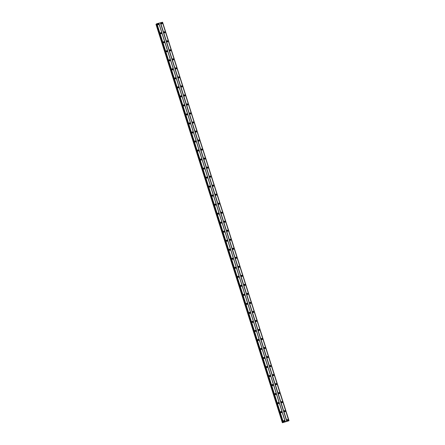 <?xml version="1.0" encoding="UTF-8"?>
<svg xmlns="http://www.w3.org/2000/svg" width="445" height="445" viewBox="0 0 445 445"><rect width="100%" height="100%" fill="white"/><g stroke="black" fill="none" stroke-linecap="round" stroke-linejoin="round"><path stroke-width="0.67" d="M283.504 421.22A0.356 0.334 -130.2 0 1 284.166 421.231A0.356 0.334 -130.2 0 1 283.882 421.671M157.586 24.286A0.356 0.334 -130.2 0 1 158.253 24.297A0.356 0.334 -130.2 0 1 157.964 24.731M160.45 33.308A0.356 0.334 -130.2 0 1 161.112 33.319A0.356 0.334 -130.2 0 1 160.829 33.753M163.309 42.325A0.356 0.334 -130.2 0 1 163.977 42.342A0.356 0.334 -130.2 0 1 163.688 42.776M166.169 51.347A0.356 0.334 -130.2 0 1 166.836 51.359A0.356 0.334 -130.2 0 1 166.552 51.798M169.033 60.37A0.356 0.334 -130.2 0 1 169.701 60.381A0.356 0.334 -130.2 0 1 169.412 60.82M171.892 69.392A0.356 0.334 -130.2 0 1 172.56 69.403A0.356 0.334 -130.2 0 1 172.276 69.837M174.757 78.415A0.356 0.334 -130.2 0 1 175.419 78.426A0.356 0.334 -130.2 0 1 175.135 78.86M177.616 87.431A0.356 0.334 -130.2 0 1 178.284 87.448A0.356 0.334 -130.2 0 1 177.994 87.882M180.481 96.454A0.356 0.334 -130.2 0 1 181.143 96.465A0.356 0.334 -130.2 0 1 180.859 96.904M183.34 105.476A0.356 0.334 -130.2 0 1 184.008 105.487A0.356 0.334 -130.2 0 1 183.718 105.927M186.205 114.499A0.356 0.334 -130.2 0 1 186.867 114.51A0.356 0.334 -130.2 0 1 186.583 114.944M189.064 123.521A0.356 0.334 -130.2 0 1 189.731 123.532A0.356 0.334 -130.2 0 1 189.442 123.966M191.929 132.538A0.356 0.334 -130.2 0 1 192.59 132.554A0.356 0.334 -130.2 0 1 192.307 132.988M194.788 141.56A0.356 0.334 -130.2 0 1 195.455 141.571A0.356 0.334 -130.2 0 1 195.166 142.011M197.652 150.582A0.356 0.334 -130.2 0 1 198.314 150.594A0.356 0.334 -130.2 0 1 198.031 151.033M200.511 159.605A0.356 0.334 -130.2 0 1 201.179 159.616A0.356 0.334 -130.2 0 1 200.89 160.05M203.376 168.627A0.356 0.334 -130.2 0 1 204.038 168.638A0.356 0.334 -130.2 0 1 203.754 169.072M206.235 177.644A0.356 0.334 -130.2 0 1 206.903 177.661A0.356 0.334 -130.2 0 1 206.614 178.095M209.094 186.666A0.356 0.334 -130.2 0 1 209.762 186.678A0.356 0.334 -130.2 0 1 209.478 187.117M211.959 195.689A0.356 0.334 -130.2 0 1 212.627 195.7A0.356 0.334 -130.2 0 1 212.337 196.139M214.818 204.711A0.356 0.334 -130.2 0 1 215.486 204.722A0.356 0.334 -130.2 0 1 215.202 205.156M217.683 213.734A0.356 0.334 -130.2 0 1 218.345 213.745A0.356 0.334 -130.2 0 1 218.061 214.179M220.542 222.75A0.356 0.334 -130.2 0 1 221.21 222.767A0.356 0.334 -130.2 0 1 220.92 223.201M223.407 231.773A0.356 0.334 -130.2 0 1 224.069 231.784A0.356 0.334 -130.2 0 1 223.785 232.223M226.266 240.795A0.356 0.334 -130.2 0 1 226.933 240.806A0.356 0.334 -130.2 0 1 226.644 241.246M229.131 249.817A0.356 0.334 -130.2 0 1 229.792 249.829A0.356 0.334 -130.2 0 1 229.509 250.262M231.99 258.84A0.356 0.334 -130.2 0 1 232.657 258.851A0.356 0.334 -130.2 0 1 232.368 259.285M234.854 267.857A0.356 0.334 -130.2 0 1 235.516 267.873A0.356 0.334 -130.2 0 1 235.233 268.307M237.713 276.879A0.356 0.334 -130.2 0 1 238.381 276.89A0.356 0.334 -130.2 0 1 238.092 277.33M240.578 285.901A0.356 0.334 -130.2 0 1 241.24 285.913A0.356 0.334 -130.2 0 1 240.956 286.352M243.437 294.924A0.356 0.334 -130.2 0 1 244.105 294.935A0.356 0.334 -130.2 0 1 243.816 295.369M246.302 303.946A0.356 0.334 -130.2 0 1 246.964 303.957A0.356 0.334 -130.2 0 1 246.68 304.391M249.161 312.963A0.356 0.334 -130.2 0 1 249.829 312.98A0.356 0.334 -130.2 0 1 249.539 313.414M252.02 321.985A0.356 0.334 -130.2 0 1 252.688 321.996A0.356 0.334 -130.2 0 1 252.404 322.436M254.885 331.008A0.356 0.334 -130.2 0 1 255.552 331.019A0.356 0.334 -130.2 0 1 255.263 331.458M257.744 340.03A0.356 0.334 -130.2 0 1 258.411 340.041A0.356 0.334 -130.2 0 1 258.122 340.475M260.609 349.052A0.356 0.334 -130.2 0 1 261.271 349.064A0.356 0.334 -130.2 0 1 260.987 349.497M263.468 358.069A0.356 0.334 -130.2 0 1 264.135 358.086A0.356 0.334 -130.2 0 1 263.846 358.52M266.333 367.092A0.356 0.334 -130.2 0 1 266.994 367.103A0.356 0.334 -130.2 0 1 266.711 367.542M269.192 376.114A0.356 0.334 -130.2 0 1 269.859 376.125A0.356 0.334 -130.2 0 1 269.57 376.565M272.056 385.136A0.356 0.334 -130.2 0 1 272.718 385.147A0.356 0.334 -130.2 0 1 272.435 385.581M274.915 394.159A0.356 0.334 -130.2 0 1 275.583 394.17A0.356 0.334 -130.2 0 1 275.294 394.604M277.78 403.176A0.356 0.334 -130.2 0 1 278.442 403.192A0.356 0.334 -130.2 0 1 278.158 403.626M280.639 412.198A0.356 0.334 -130.2 0 1 281.307 412.209A0.356 0.334 -130.2 0 1 281.017 412.649M288.9 420.764L282.375 422.75L283.053 422.372L156.495 23.874L156.935 23.702L162.442 22.256L288.9 420.764M287.019 420.347A0.595 0.562 49.8 0 0 287.954 420.659A0.595 0.562 49.8 0 0 288.115 420.058A0.595 0.562 49.8 0 0 287.181 419.746A0.595 0.562 49.8 0 0 287.019 420.347M287.826 420.736A0.595 0.562 49.8 0 0 287.081 419.858M161.107 23.413A0.595 0.562 49.8 0 0 162.036 23.724A0.595 0.562 49.8 0 0 162.197 23.123A0.595 0.562 49.8 0 0 161.268 22.812A0.595 0.562 49.8 0 0 161.107 23.413M161.913 23.802A0.595 0.562 49.8 0 0 161.168 22.923M163.966 32.435A0.595 0.562 49.8 0 0 164.9 32.741A0.595 0.562 49.8 0 0 165.062 32.14A0.595 0.562 49.8 0 0 164.127 31.829A0.595 0.562 49.8 0 0 163.966 32.435M164.772 32.824A0.595 0.562 49.8 0 0 164.027 31.94M166.831 41.452A0.595 0.562 49.8 0 0 167.759 41.763A0.595 0.562 49.8 0 0 167.921 41.163A0.595 0.562 49.8 0 0 166.992 40.851A0.595 0.562 49.8 0 0 166.831 41.452M167.637 41.841A0.595 0.562 49.8 0 0 166.892 40.962M169.69 50.474A0.595 0.562 49.8 0 0 170.624 50.786A0.595 0.562 49.8 0 0 170.785 50.185A0.595 0.562 49.8 0 0 169.851 49.873A0.595 0.562 49.8 0 0 169.69 50.474M170.496 50.864A0.595 0.562 49.8 0 0 169.751 49.985M172.549 59.496A0.595 0.562 49.8 0 0 173.483 59.808A0.595 0.562 49.8 0 0 173.645 59.207A0.595 0.562 49.8 0 0 172.716 58.896A0.595 0.562 49.8 0 0 172.549 59.496M173.361 59.886A0.595 0.562 49.8 0 0 172.615 59.007M175.413 68.519A0.595 0.562 49.8 0 0 176.348 68.83A0.595 0.562 49.8 0 0 176.509 68.23A0.595 0.562 49.8 0 0 175.575 67.918A0.595 0.562 49.8 0 0 175.413 68.519M176.22 68.908A0.595 0.562 49.8 0 0 175.475 68.029M178.273 77.541A0.595 0.562 49.8 0 0 179.207 77.847A0.595 0.562 49.8 0 0 179.368 77.246A0.595 0.562 49.8 0 0 178.434 76.935A0.595 0.562 49.8 0 0 178.273 77.541M179.079 77.931A0.595 0.562 49.8 0 0 178.339 77.046M181.137 86.558A0.595 0.562 49.8 0 0 182.072 86.87A0.595 0.562 49.8 0 0 182.233 86.269A0.595 0.562 49.8 0 0 181.299 85.957A0.595 0.562 49.8 0 0 181.137 86.558M181.944 86.947A0.595 0.562 49.8 0 0 181.198 86.069M183.996 95.58A0.595 0.562 49.8 0 0 184.931 95.892A0.595 0.562 49.8 0 0 185.092 95.291A0.595 0.562 49.8 0 0 184.158 94.98A0.595 0.562 49.8 0 0 183.996 95.58M184.803 95.97A0.595 0.562 49.8 0 0 184.063 95.091M186.861 104.603A0.595 0.562 49.8 0 0 187.796 104.914A0.595 0.562 49.8 0 0 187.957 104.314A0.595 0.562 49.8 0 0 187.022 104.002A0.595 0.562 49.8 0 0 186.861 104.603M187.668 104.992A0.595 0.562 49.8 0 0 186.922 104.113M189.72 113.625A0.595 0.562 49.8 0 0 190.655 113.937A0.595 0.562 49.8 0 0 190.816 113.336A0.595 0.562 49.8 0 0 189.882 113.024A0.595 0.562 49.8 0 0 189.72 113.625M190.527 114.015A0.595 0.562 49.8 0 0 189.787 113.136M192.585 122.642A0.595 0.562 49.8 0 0 193.514 122.954A0.595 0.562 49.8 0 0 193.681 122.353A0.595 0.562 49.8 0 0 192.746 122.041A0.595 0.562 49.8 0 0 192.585 122.642M193.391 123.037A0.595 0.562 49.8 0 0 192.646 122.153M195.444 131.664A0.595 0.562 49.8 0 0 196.379 131.976A0.595 0.562 49.8 0 0 196.54 131.375A0.595 0.562 49.8 0 0 195.605 131.064A0.595 0.562 49.8 0 0 195.444 131.664M196.251 132.054A0.595 0.562 49.8 0 0 195.505 131.175M198.309 140.687A0.595 0.562 49.8 0 0 199.238 140.998A0.595 0.562 49.8 0 0 199.399 140.398A0.595 0.562 49.8 0 0 198.47 140.086A0.595 0.562 49.8 0 0 198.309 140.687M199.115 141.076A0.595 0.562 49.8 0 0 198.37 140.197M201.168 149.709A0.595 0.562 49.8 0 0 202.102 150.021A0.595 0.562 49.8 0 0 202.264 149.42A0.595 0.562 49.8 0 0 201.329 149.108A0.595 0.562 49.8 0 0 201.168 149.709M201.974 150.099A0.595 0.562 49.8 0 0 201.229 149.22M204.033 158.732A0.595 0.562 49.8 0 0 204.961 159.043A0.595 0.562 49.8 0 0 205.123 158.442A0.595 0.562 49.8 0 0 204.194 158.131A0.595 0.562 49.8 0 0 204.033 158.732M204.839 159.121A0.595 0.562 49.8 0 0 204.094 158.242M206.892 167.748A0.595 0.562 49.8 0 0 207.826 168.06A0.595 0.562 49.8 0 0 207.987 167.459A0.595 0.562 49.8 0 0 207.053 167.148A0.595 0.562 49.8 0 0 206.892 167.748M207.698 168.143A0.595 0.562 49.8 0 0 206.953 167.259M209.751 176.771A0.595 0.562 49.8 0 0 210.685 177.082A0.595 0.562 49.8 0 0 210.847 176.481A0.595 0.562 49.8 0 0 209.918 176.17A0.595 0.562 49.8 0 0 209.751 176.771M210.563 177.16A0.595 0.562 49.8 0 0 209.817 176.281M212.615 185.793A0.595 0.562 49.8 0 0 213.55 186.105A0.595 0.562 49.8 0 0 213.711 185.504A0.595 0.562 49.8 0 0 212.777 185.192A0.595 0.562 49.8 0 0 212.615 185.793M213.422 186.182A0.595 0.562 49.8 0 0 212.677 185.304M215.475 194.815A0.595 0.562 49.8 0 0 216.409 195.127A0.595 0.562 49.8 0 0 216.57 194.526A0.595 0.562 49.8 0 0 215.636 194.215A0.595 0.562 49.8 0 0 215.475 194.815M216.287 195.205A0.595 0.562 49.8 0 0 215.541 194.326M218.339 203.838A0.595 0.562 49.8 0 0 219.274 204.149A0.595 0.562 49.8 0 0 219.435 203.549A0.595 0.562 49.8 0 0 218.501 203.237A0.595 0.562 49.8 0 0 218.339 203.838M219.146 204.227A0.595 0.562 49.8 0 0 218.4 203.348M221.198 212.855A0.595 0.562 49.8 0 0 222.133 213.166A0.595 0.562 49.8 0 0 222.294 212.565A0.595 0.562 49.8 0 0 221.36 212.254A0.595 0.562 49.8 0 0 221.198 212.855M222.005 213.25A0.595 0.562 49.8 0 0 221.265 212.365M224.063 221.877A0.595 0.562 49.8 0 0 224.998 222.189A0.595 0.562 49.8 0 0 225.159 221.588A0.595 0.562 49.8 0 0 224.224 221.276A0.595 0.562 49.8 0 0 224.063 221.877M224.87 222.266A0.595 0.562 49.8 0 0 224.124 221.388M226.922 230.899A0.595 0.562 49.8 0 0 227.857 231.211A0.595 0.562 49.8 0 0 228.018 230.61A0.595 0.562 49.8 0 0 227.084 230.299A0.595 0.562 49.8 0 0 226.922 230.899M227.729 231.289A0.595 0.562 49.8 0 0 226.989 230.41M229.787 239.922A0.595 0.562 49.8 0 0 230.721 240.233A0.595 0.562 49.8 0 0 230.883 239.633A0.595 0.562 49.8 0 0 229.948 239.321A0.595 0.562 49.8 0 0 229.787 239.922M230.593 240.311A0.595 0.562 49.8 0 0 229.848 239.432M232.646 248.944A0.595 0.562 49.8 0 0 233.581 249.256A0.595 0.562 49.8 0 0 233.742 248.655A0.595 0.562 49.8 0 0 232.807 248.343A0.595 0.562 49.8 0 0 232.646 248.944M233.453 249.334A0.595 0.562 49.8 0 0 232.707 248.455M235.511 257.961A0.595 0.562 49.8 0 0 236.44 258.272A0.595 0.562 49.8 0 0 236.607 257.672A0.595 0.562 49.8 0 0 235.672 257.36A0.595 0.562 49.8 0 0 235.511 257.961M236.317 258.356A0.595 0.562 49.8 0 0 235.572 257.471M238.37 266.983A0.595 0.562 49.8 0 0 239.304 267.295A0.595 0.562 49.8 0 0 239.466 266.694A0.595 0.562 49.8 0 0 238.531 266.383A0.595 0.562 49.8 0 0 238.37 266.983M239.176 267.373A0.595 0.562 49.8 0 0 238.431 266.494M241.235 276.006A0.595 0.562 49.8 0 0 242.163 276.317A0.595 0.562 49.8 0 0 242.325 275.716A0.595 0.562 49.8 0 0 241.396 275.405A0.595 0.562 49.8 0 0 241.235 276.006M242.041 276.395A0.595 0.562 49.8 0 0 241.296 275.516M244.094 285.028A0.595 0.562 49.8 0 0 245.028 285.34A0.595 0.562 49.8 0 0 245.189 284.739A0.595 0.562 49.8 0 0 244.255 284.427A0.595 0.562 49.8 0 0 244.094 285.028M244.9 285.417A0.595 0.562 49.8 0 0 244.155 284.539M246.958 294.05A0.595 0.562 49.8 0 0 247.887 294.362A0.595 0.562 49.8 0 0 248.049 293.761A0.595 0.562 49.8 0 0 247.12 293.45A0.595 0.562 49.8 0 0 246.958 294.05M247.765 294.44A0.595 0.562 49.8 0 0 247.019 293.561M249.817 303.067A0.595 0.562 49.8 0 0 250.752 303.379A0.595 0.562 49.8 0 0 250.913 302.778A0.595 0.562 49.8 0 0 249.979 302.466A0.595 0.562 49.8 0 0 249.817 303.067M250.624 303.462A0.595 0.562 49.8 0 0 249.879 302.578M252.677 312.09A0.595 0.562 49.8 0 0 253.611 312.401A0.595 0.562 49.8 0 0 253.772 311.8A0.595 0.562 49.8 0 0 252.843 311.489A0.595 0.562 49.8 0 0 252.677 312.09M253.489 312.479A0.595 0.562 49.8 0 0 252.743 311.6M255.541 321.112A0.595 0.562 49.8 0 0 256.476 321.424A0.595 0.562 49.8 0 0 256.637 320.823A0.595 0.562 49.8 0 0 255.703 320.511A0.595 0.562 49.8 0 0 255.541 321.112M256.348 321.501A0.595 0.562 49.8 0 0 255.602 320.623M258.4 330.134A0.595 0.562 49.8 0 0 259.335 330.446A0.595 0.562 49.8 0 0 259.496 329.845A0.595 0.562 49.8 0 0 258.562 329.534A0.595 0.562 49.8 0 0 258.4 330.134M259.207 330.524A0.595 0.562 49.8 0 0 258.467 329.645M261.265 339.157A0.595 0.562 49.8 0 0 262.2 339.468A0.595 0.562 49.8 0 0 262.361 338.868A0.595 0.562 49.8 0 0 261.426 338.556A0.595 0.562 49.8 0 0 261.265 339.157M262.072 339.546A0.595 0.562 49.8 0 0 261.326 338.667M264.124 348.174A0.595 0.562 49.8 0 0 265.059 348.485A0.595 0.562 49.8 0 0 265.22 347.884A0.595 0.562 49.8 0 0 264.286 347.573A0.595 0.562 49.8 0 0 264.124 348.174M264.931 348.569A0.595 0.562 49.8 0 0 264.191 347.684M266.989 357.196A0.595 0.562 49.8 0 0 267.923 357.507A0.595 0.562 49.8 0 0 268.085 356.907A0.595 0.562 49.8 0 0 267.15 356.595A0.595 0.562 49.8 0 0 266.989 357.196M267.795 357.585A0.595 0.562 49.8 0 0 267.05 356.706M269.848 366.218A0.595 0.562 49.8 0 0 270.783 366.53A0.595 0.562 49.8 0 0 270.944 365.929A0.595 0.562 49.8 0 0 270.009 365.618A0.595 0.562 49.8 0 0 269.848 366.218M270.655 366.608A0.595 0.562 49.8 0 0 269.915 365.729M272.713 375.241A0.595 0.562 49.8 0 0 273.642 375.552A0.595 0.562 49.8 0 0 273.809 374.951A0.595 0.562 49.8 0 0 272.874 374.64A0.595 0.562 49.8 0 0 272.713 375.241M273.519 375.63A0.595 0.562 49.8 0 0 272.774 374.751M275.572 384.263A0.595 0.562 49.8 0 0 276.506 384.575A0.595 0.562 49.8 0 0 276.668 383.974A0.595 0.562 49.8 0 0 275.733 383.662A0.595 0.562 49.8 0 0 275.572 384.263M276.378 384.652A0.595 0.562 49.8 0 0 275.633 383.774M278.437 393.28A0.595 0.562 49.8 0 0 279.365 393.591A0.595 0.562 49.8 0 0 279.527 392.991A0.595 0.562 49.8 0 0 278.598 392.679A0.595 0.562 49.8 0 0 278.437 393.28M279.243 393.675A0.595 0.562 49.8 0 0 278.498 392.79M281.296 402.302A0.595 0.562 49.8 0 0 282.23 402.614A0.595 0.562 49.8 0 0 282.391 402.013A0.595 0.562 49.8 0 0 281.457 401.702A0.595 0.562 49.8 0 0 281.296 402.302M282.102 402.692A0.595 0.562 49.8 0 0 281.357 401.813M284.16 411.325A0.595 0.562 49.8 0 0 285.089 411.636A0.595 0.562 49.8 0 0 285.251 411.035A0.595 0.562 49.8 0 0 284.322 410.724A0.595 0.562 49.8 0 0 284.16 411.325M284.967 411.714A0.595 0.562 49.8 0 0 284.221 410.835M283.515 421.276A0.595 0.562 49.8 0 0 284.45 421.587A0.595 0.562 49.8 0 0 284.611 420.987A0.595 0.562 49.8 0 0 283.676 420.675A0.595 0.562 49.8 0 0 283.515 421.276M284.322 421.665A0.595 0.562 49.8 0 0 283.576 420.786M157.602 24.341A0.595 0.562 49.8 0 0 158.531 24.653A0.595 0.562 49.8 0 0 158.698 24.047A0.595 0.562 49.8 0 0 157.764 23.735A0.595 0.562 49.8 0 0 157.602 24.341M158.409 24.731A0.595 0.562 49.8 0 0 157.663 23.846M160.461 33.358A0.595 0.562 49.8 0 0 161.396 33.67A0.595 0.562 49.8 0 0 161.557 33.069A0.595 0.562 49.8 0 0 160.623 32.758A0.595 0.562 49.8 0 0 160.461 33.358M161.268 33.753A0.595 0.562 49.8 0 0 160.523 32.869M163.326 42.381A0.595 0.562 49.8 0 0 164.255 42.692A0.595 0.562 49.8 0 0 164.416 42.091A0.595 0.562 49.8 0 0 163.487 41.78A0.595 0.562 49.8 0 0 163.326 42.381M164.133 42.77A0.595 0.562 49.8 0 0 163.387 41.891M166.185 51.403A0.595 0.562 49.8 0 0 167.12 51.715A0.595 0.562 49.8 0 0 167.281 51.114A0.595 0.562 49.8 0 0 166.347 50.802A0.595 0.562 49.8 0 0 166.185 51.403M166.992 51.792A0.595 0.562 49.8 0 0 166.246 50.914M169.05 60.425A0.595 0.562 49.8 0 0 169.979 60.737A0.595 0.562 49.8 0 0 170.14 60.136A0.595 0.562 49.8 0 0 169.211 59.825A0.595 0.562 49.8 0 0 169.05 60.425M169.857 60.815A0.595 0.562 49.8 0 0 169.111 59.936M171.909 69.448A0.595 0.562 49.8 0 0 172.844 69.759A0.595 0.562 49.8 0 0 173.005 69.153A0.595 0.562 49.8 0 0 172.07 68.842A0.595 0.562 49.8 0 0 171.909 69.448M172.716 69.837A0.595 0.562 49.8 0 0 171.97 68.953M174.768 78.465A0.595 0.562 49.8 0 0 175.703 78.776A0.595 0.562 49.8 0 0 175.864 78.175A0.595 0.562 49.8 0 0 174.935 77.864A0.595 0.562 49.8 0 0 174.768 78.465M175.58 78.86A0.595 0.562 49.8 0 0 174.835 77.975M177.633 87.487A0.595 0.562 49.8 0 0 178.567 87.799A0.595 0.562 49.8 0 0 178.729 87.198A0.595 0.562 49.8 0 0 177.794 86.886A0.595 0.562 49.8 0 0 177.633 87.487M178.439 87.876A0.595 0.562 49.8 0 0 177.694 86.998M180.492 96.509A0.595 0.562 49.8 0 0 181.427 96.821A0.595 0.562 49.8 0 0 181.588 96.22A0.595 0.562 49.8 0 0 180.653 95.909A0.595 0.562 49.8 0 0 180.492 96.509M181.304 96.899A0.595 0.562 49.8 0 0 180.559 96.02M183.357 105.532A0.595 0.562 49.8 0 0 184.291 105.843A0.595 0.562 49.8 0 0 184.453 105.242A0.595 0.562 49.8 0 0 183.518 104.931A0.595 0.562 49.8 0 0 183.357 105.532M184.163 105.921A0.595 0.562 49.8 0 0 183.418 105.042M186.216 114.554A0.595 0.562 49.8 0 0 187.15 114.866A0.595 0.562 49.8 0 0 187.312 114.259A0.595 0.562 49.8 0 0 186.377 113.948A0.595 0.562 49.8 0 0 186.216 114.554M187.022 114.944A0.595 0.562 49.8 0 0 186.283 114.059M189.081 123.571A0.595 0.562 49.8 0 0 190.015 123.882A0.595 0.562 49.8 0 0 190.176 123.282A0.595 0.562 49.8 0 0 189.242 122.97A0.595 0.562 49.8 0 0 189.081 123.571M189.887 123.966A0.595 0.562 49.8 0 0 189.142 123.081M191.94 132.593A0.595 0.562 49.8 0 0 192.874 132.905A0.595 0.562 49.8 0 0 193.035 132.304A0.595 0.562 49.8 0 0 192.101 131.993A0.595 0.562 49.8 0 0 191.94 132.593M192.746 132.983A0.595 0.562 49.8 0 0 192.006 132.104M194.804 141.616A0.595 0.562 49.8 0 0 195.739 141.927A0.595 0.562 49.8 0 0 195.9 141.326A0.595 0.562 49.8 0 0 194.966 141.015A0.595 0.562 49.8 0 0 194.804 141.616M195.611 142.005A0.595 0.562 49.8 0 0 194.865 141.126M197.663 150.638A0.595 0.562 49.8 0 0 198.598 150.95A0.595 0.562 49.8 0 0 198.759 150.349A0.595 0.562 49.8 0 0 197.825 150.037A0.595 0.562 49.8 0 0 197.663 150.638M198.47 151.027A0.595 0.562 49.8 0 0 197.725 150.149M200.528 159.66A0.595 0.562 49.8 0 0 201.457 159.972A0.595 0.562 49.8 0 0 201.624 159.366A0.595 0.562 49.8 0 0 200.689 159.054A0.595 0.562 49.8 0 0 200.528 159.66M201.335 160.05A0.595 0.562 49.8 0 0 200.589 159.165M203.387 168.677A0.595 0.562 49.8 0 0 204.322 168.989A0.595 0.562 49.8 0 0 204.483 168.388A0.595 0.562 49.8 0 0 203.549 168.077A0.595 0.562 49.8 0 0 203.387 168.677M204.194 169.072A0.595 0.562 49.8 0 0 203.448 168.188M206.252 177.7A0.595 0.562 49.8 0 0 207.181 178.011A0.595 0.562 49.8 0 0 207.342 177.41A0.595 0.562 49.8 0 0 206.413 177.099A0.595 0.562 49.8 0 0 206.252 177.7M207.059 178.089A0.595 0.562 49.8 0 0 206.313 177.21M209.111 186.722A0.595 0.562 49.8 0 0 210.046 187.034A0.595 0.562 49.8 0 0 210.207 186.433A0.595 0.562 49.8 0 0 209.272 186.121A0.595 0.562 49.8 0 0 209.111 186.722M209.918 187.111A0.595 0.562 49.8 0 0 209.172 186.233M211.976 195.744A0.595 0.562 49.8 0 0 212.905 196.056A0.595 0.562 49.8 0 0 213.066 195.455A0.595 0.562 49.8 0 0 212.137 195.144A0.595 0.562 49.8 0 0 211.976 195.744M212.782 196.134A0.595 0.562 49.8 0 0 212.037 195.255M214.835 204.767A0.595 0.562 49.8 0 0 215.769 205.078A0.595 0.562 49.8 0 0 215.931 204.472A0.595 0.562 49.8 0 0 214.996 204.16A0.595 0.562 49.8 0 0 214.835 204.767M215.641 205.156A0.595 0.562 49.8 0 0 214.896 204.272M217.694 213.784A0.595 0.562 49.8 0 0 218.629 214.095A0.595 0.562 49.8 0 0 218.79 213.494A0.595 0.562 49.8 0 0 217.861 213.183A0.595 0.562 49.8 0 0 217.694 213.784M218.506 214.179A0.595 0.562 49.8 0 0 217.761 213.294M220.559 222.806A0.595 0.562 49.8 0 0 221.493 223.117A0.595 0.562 49.8 0 0 221.655 222.517A0.595 0.562 49.8 0 0 220.72 222.205A0.595 0.562 49.8 0 0 220.559 222.806M221.365 223.195A0.595 0.562 49.8 0 0 220.62 222.316M223.418 231.828A0.595 0.562 49.8 0 0 224.352 232.14A0.595 0.562 49.8 0 0 224.514 231.539A0.595 0.562 49.8 0 0 223.579 231.228A0.595 0.562 49.8 0 0 223.418 231.828M224.224 232.218A0.595 0.562 49.8 0 0 223.485 231.339M226.283 240.851A0.595 0.562 49.8 0 0 227.217 241.162A0.595 0.562 49.8 0 0 227.378 240.561A0.595 0.562 49.8 0 0 226.444 240.25A0.595 0.562 49.8 0 0 226.283 240.851M227.089 241.24A0.595 0.562 49.8 0 0 226.344 240.361M229.142 249.873A0.595 0.562 49.8 0 0 230.076 250.185A0.595 0.562 49.8 0 0 230.237 249.578A0.595 0.562 49.8 0 0 229.303 249.267A0.595 0.562 49.8 0 0 229.142 249.873M229.948 250.262A0.595 0.562 49.8 0 0 229.208 249.378M232.006 258.89A0.595 0.562 49.8 0 0 232.941 259.201A0.595 0.562 49.8 0 0 233.102 258.601A0.595 0.562 49.8 0 0 232.168 258.289A0.595 0.562 49.8 0 0 232.006 258.89M232.813 259.285A0.595 0.562 49.8 0 0 232.067 258.4M234.865 267.912A0.595 0.562 49.8 0 0 235.8 268.224A0.595 0.562 49.8 0 0 235.961 267.623A0.595 0.562 49.8 0 0 235.027 267.312A0.595 0.562 49.8 0 0 234.865 267.912M235.672 268.302A0.595 0.562 49.8 0 0 234.932 267.423M237.73 276.935A0.595 0.562 49.8 0 0 238.659 277.246A0.595 0.562 49.8 0 0 238.826 276.645A0.595 0.562 49.8 0 0 237.891 276.334A0.595 0.562 49.8 0 0 237.73 276.935M238.537 277.324A0.595 0.562 49.8 0 0 237.791 276.445M240.589 285.957A0.595 0.562 49.8 0 0 241.524 286.269A0.595 0.562 49.8 0 0 241.685 285.668A0.595 0.562 49.8 0 0 240.751 285.356A0.595 0.562 49.8 0 0 240.589 285.957M241.396 286.346A0.595 0.562 49.8 0 0 240.65 285.468M243.454 294.979A0.595 0.562 49.8 0 0 244.383 295.291A0.595 0.562 49.8 0 0 244.544 294.685A0.595 0.562 49.8 0 0 243.615 294.373A0.595 0.562 49.8 0 0 243.454 294.979M244.261 295.369A0.595 0.562 49.8 0 0 243.515 294.484M246.313 303.996A0.595 0.562 49.8 0 0 247.248 304.308A0.595 0.562 49.8 0 0 247.409 303.707A0.595 0.562 49.8 0 0 246.474 303.395A0.595 0.562 49.8 0 0 246.313 303.996M247.12 304.391A0.595 0.562 49.8 0 0 246.374 303.507M249.178 313.019A0.595 0.562 49.8 0 0 250.107 313.33A0.595 0.562 49.8 0 0 250.268 312.729A0.595 0.562 49.8 0 0 249.339 312.418A0.595 0.562 49.8 0 0 249.178 313.019M249.984 313.408A0.595 0.562 49.8 0 0 249.239 312.529M252.037 322.041A0.595 0.562 49.8 0 0 252.971 322.352A0.595 0.562 49.8 0 0 253.133 321.752A0.595 0.562 49.8 0 0 252.198 321.44A0.595 0.562 49.8 0 0 252.037 322.041M252.843 322.43A0.595 0.562 49.8 0 0 252.098 321.551M254.902 331.063A0.595 0.562 49.8 0 0 255.831 331.375A0.595 0.562 49.8 0 0 255.992 330.774A0.595 0.562 49.8 0 0 255.063 330.463A0.595 0.562 49.8 0 0 254.902 331.063M255.708 331.453A0.595 0.562 49.8 0 0 254.963 330.574M257.761 340.086A0.595 0.562 49.8 0 0 258.695 340.397A0.595 0.562 49.8 0 0 258.857 339.791A0.595 0.562 49.8 0 0 257.922 339.479A0.595 0.562 49.8 0 0 257.761 340.086M258.567 340.475A0.595 0.562 49.8 0 0 257.822 339.591M260.62 349.103A0.595 0.562 49.8 0 0 261.554 349.414A0.595 0.562 49.8 0 0 261.716 348.813A0.595 0.562 49.8 0 0 260.787 348.502A0.595 0.562 49.8 0 0 260.62 349.103M261.432 349.497A0.595 0.562 49.8 0 0 260.687 348.613M263.485 358.125A0.595 0.562 49.8 0 0 264.419 358.436A0.595 0.562 49.8 0 0 264.58 357.836A0.595 0.562 49.8 0 0 263.646 357.524A0.595 0.562 49.8 0 0 263.485 358.125M264.291 358.514A0.595 0.562 49.8 0 0 263.546 357.635M266.344 367.147A0.595 0.562 49.8 0 0 267.278 367.459A0.595 0.562 49.8 0 0 267.439 366.858A0.595 0.562 49.8 0 0 266.505 366.547A0.595 0.562 49.8 0 0 266.344 367.147M267.15 367.537A0.595 0.562 49.8 0 0 266.41 366.658M269.208 376.17A0.595 0.562 49.8 0 0 270.143 376.481A0.595 0.562 49.8 0 0 270.304 375.88A0.595 0.562 49.8 0 0 269.37 375.569A0.595 0.562 49.8 0 0 269.208 376.17M270.015 376.559A0.595 0.562 49.8 0 0 269.269 375.68M272.067 385.192A0.595 0.562 49.8 0 0 273.002 385.503A0.595 0.562 49.8 0 0 273.163 384.897A0.595 0.562 49.8 0 0 272.229 384.586A0.595 0.562 49.8 0 0 272.067 385.192M272.874 385.581A0.595 0.562 49.8 0 0 272.134 384.697M274.932 394.209A0.595 0.562 49.8 0 0 275.867 394.52A0.595 0.562 49.8 0 0 276.028 393.92A0.595 0.562 49.8 0 0 275.093 393.608A0.595 0.562 49.8 0 0 274.932 394.209M275.739 394.604A0.595 0.562 49.8 0 0 274.993 393.719M277.791 403.231A0.595 0.562 49.8 0 0 278.726 403.543A0.595 0.562 49.8 0 0 278.887 402.942A0.595 0.562 49.8 0 0 277.953 402.63A0.595 0.562 49.8 0 0 277.791 403.231M278.598 403.621A0.595 0.562 49.8 0 0 277.858 402.742M280.656 412.254A0.595 0.562 49.8 0 0 281.585 412.565A0.595 0.562 49.8 0 0 281.752 411.964A0.595 0.562 49.8 0 0 280.817 411.653A0.595 0.562 49.8 0 0 280.656 412.254M281.463 412.643A0.595 0.562 49.8 0 0 280.717 411.764M287.003 420.291A0.356 0.334 -130.2 0 1 287.67 420.303A0.356 0.334 -130.2 0 1 287.387 420.742M161.09 23.357A0.356 0.334 -130.2 0 1 161.758 23.368A0.356 0.334 -130.2 0 1 161.468 23.808M163.949 32.379A0.356 0.334 -130.2 0 1 164.617 32.39A0.356 0.334 -130.2 0 1 164.333 32.824M166.814 41.402A0.356 0.334 -130.2 0 1 167.481 41.413A0.356 0.334 -130.2 0 1 167.192 41.847M169.673 50.419A0.356 0.334 -130.2 0 1 170.34 50.435A0.356 0.334 -130.2 0 1 170.051 50.869M172.538 59.441A0.356 0.334 -130.2 0 1 173.2 59.452A0.356 0.334 -130.2 0 1 172.916 59.891M175.397 68.463A0.356 0.334 -130.2 0 1 176.064 68.474A0.356 0.334 -130.2 0 1 175.775 68.914M178.261 77.486A0.356 0.334 -130.2 0 1 178.923 77.497A0.356 0.334 -130.2 0 1 178.64 77.931M181.121 86.508A0.356 0.334 -130.2 0 1 181.788 86.519A0.356 0.334 -130.2 0 1 181.499 86.953M183.985 95.525A0.356 0.334 -130.2 0 1 184.647 95.541A0.356 0.334 -130.2 0 1 184.364 95.975M186.844 104.547A0.356 0.334 -130.2 0 1 187.512 104.558A0.356 0.334 -130.2 0 1 187.223 104.998M189.709 113.57A0.356 0.334 -130.2 0 1 190.371 113.581A0.356 0.334 -130.2 0 1 190.087 114.02M192.568 122.592A0.356 0.334 -130.2 0 1 193.236 122.603A0.356 0.334 -130.2 0 1 192.946 123.037M195.433 131.614A0.356 0.334 -130.2 0 1 196.095 131.625A0.356 0.334 -130.2 0 1 195.811 132.059M198.292 140.631A0.356 0.334 -130.2 0 1 198.96 140.648A0.356 0.334 -130.2 0 1 198.67 141.082M201.151 149.654A0.356 0.334 -130.2 0 1 201.819 149.665A0.356 0.334 -130.2 0 1 201.535 150.104M204.016 158.676A0.356 0.334 -130.2 0 1 204.683 158.687A0.356 0.334 -130.2 0 1 204.394 159.126M206.875 167.698A0.356 0.334 -130.2 0 1 207.542 167.709A0.356 0.334 -130.2 0 1 207.259 168.143M209.74 176.721A0.356 0.334 -130.2 0 1 210.402 176.732A0.356 0.334 -130.2 0 1 210.118 177.166M212.599 185.737A0.356 0.334 -130.2 0 1 213.266 185.754A0.356 0.334 -130.2 0 1 212.977 186.188M215.463 194.76A0.356 0.334 -130.2 0 1 216.125 194.771A0.356 0.334 -130.2 0 1 215.842 195.21M218.323 203.782A0.356 0.334 -130.2 0 1 218.99 203.793A0.356 0.334 -130.2 0 1 218.701 204.233M221.187 212.805A0.356 0.334 -130.2 0 1 221.849 212.816A0.356 0.334 -130.2 0 1 221.566 213.25M224.046 221.827A0.356 0.334 -130.2 0 1 224.714 221.838A0.356 0.334 -130.2 0 1 224.425 222.272M226.911 230.844A0.356 0.334 -130.2 0 1 227.573 230.86A0.356 0.334 -130.2 0 1 227.289 231.294M229.77 239.866A0.356 0.334 -130.2 0 1 230.438 239.877A0.356 0.334 -130.2 0 1 230.148 240.317M232.635 248.889A0.356 0.334 -130.2 0 1 233.297 248.9A0.356 0.334 -130.2 0 1 233.013 249.339M235.494 257.911A0.356 0.334 -130.2 0 1 236.162 257.922A0.356 0.334 -130.2 0 1 235.872 258.356M238.359 266.933A0.356 0.334 -130.2 0 1 239.021 266.944A0.356 0.334 -130.2 0 1 238.737 267.378M241.218 275.95A0.356 0.334 -130.2 0 1 241.885 275.967A0.356 0.334 -130.2 0 1 241.596 276.401M244.077 284.972A0.356 0.334 -130.2 0 1 244.744 284.984A0.356 0.334 -130.2 0 1 244.461 285.423M246.942 293.995A0.356 0.334 -130.2 0 1 247.609 294.006A0.356 0.334 -130.2 0 1 247.32 294.445M249.801 303.017A0.356 0.334 -130.2 0 1 250.468 303.028A0.356 0.334 -130.2 0 1 250.179 303.462M252.665 312.04A0.356 0.334 -130.2 0 1 253.327 312.051A0.356 0.334 -130.2 0 1 253.044 312.485M255.525 321.056A0.356 0.334 -130.2 0 1 256.192 321.073A0.356 0.334 -130.2 0 1 255.903 321.507M258.389 330.079A0.356 0.334 -130.2 0 1 259.051 330.09A0.356 0.334 -130.2 0 1 258.767 330.529M261.248 339.101A0.356 0.334 -130.2 0 1 261.916 339.112A0.356 0.334 -130.2 0 1 261.627 339.552M264.113 348.124A0.356 0.334 -130.2 0 1 264.775 348.135A0.356 0.334 -130.2 0 1 264.491 348.569M266.972 357.146A0.356 0.334 -130.2 0 1 267.64 357.157A0.356 0.334 -130.2 0 1 267.35 357.591M269.837 366.163A0.356 0.334 -130.2 0 1 270.499 366.179A0.356 0.334 -130.2 0 1 270.215 366.613M272.696 375.185A0.356 0.334 -130.2 0 1 273.363 375.196A0.356 0.334 -130.2 0 1 273.074 375.636M275.561 384.207A0.356 0.334 -130.2 0 1 276.223 384.219A0.356 0.334 -130.2 0 1 275.939 384.658M278.42 393.23A0.356 0.334 -130.2 0 1 279.087 393.241A0.356 0.334 -130.2 0 1 278.798 393.675M281.285 402.252A0.356 0.334 -130.2 0 1 281.946 402.263A0.356 0.334 -130.2 0 1 281.663 402.697M284.144 411.269A0.356 0.334 -130.2 0 1 284.811 411.286A0.356 0.334 -130.2 0 1 284.522 411.72M288.833 420.692L282.887 422.316M282.475 422.661L155.978 24.314L282.375 422.75M162.447 22.267L289.022 420.686M156.084 24.225L156.49 24.075M282.831 422.361L156.495 23.874M162.586 22.25L288.977 420.692M162.386 22.256L288.777 420.697M286.93 421.187L160.539 22.745M160.35 22.823L286.741 421.259M285.284 421.649L158.887 23.207M158.787 23.212L285.178 421.649M283.332 422.138L156.935 23.702M282.964 422.283L156.573 23.846M156.835 23.741L283.231 422.177"/></g></svg>
